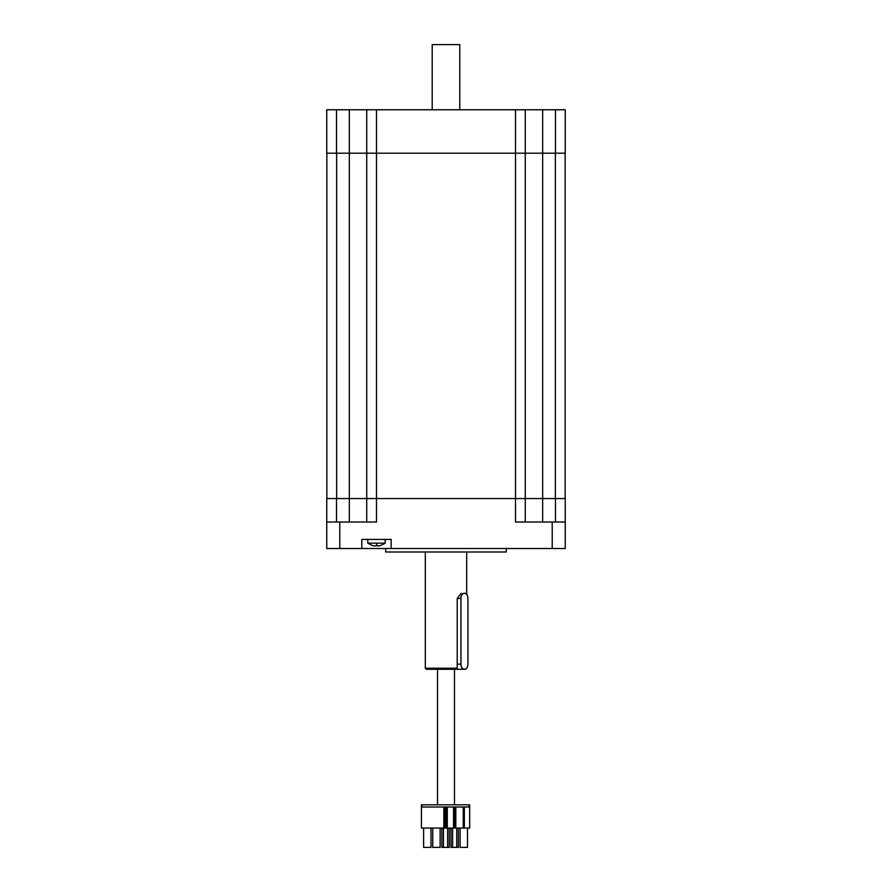 <?xml version="1.0" encoding="UTF-8"?>
<svg xmlns="http://www.w3.org/2000/svg" width="892" height="892" viewBox="0 0 892 892"><rect width="100%" height="100%" fill="white"/><g stroke="black" fill="none" stroke-linecap="round" stroke-linejoin="round"><path stroke-width="1.34" d="M336.529 109.761L326.751 109.761L326.751 153.201L366.723 153.201L349.341 153.201L349.341 109.761L336.529 109.761L336.529 153.201L349.341 153.201L349.341 498.561L326.751 498.561L326.751 548.524L339.785 548.524L339.785 522.021L326.751 522.021M366.723 109.761L366.723 153.201L565.249 153.201L565.249 109.761L349.341 109.761M542.659 109.761L542.659 153.201L525.277 153.201L525.277 109.761M367.805 539.404L367.805 543.139L385.188 543.139L385.188 539.404M378.108 546.004A14.082 14.082 0 0 0 380.851 545.413L380.851 545.413A14.082 14.082 0 0 1 378.108 546.004L377.45 545.413L374.885 546.004A14.082 14.082 0 0 1 372.131 545.413A14.082 14.082 0 0 0 374.885 546.004M377.45 545.413L377.45 546.004L377.45 545.413M467.932 664.127L467.932 598.421A5.162 3.501 90 0 0 464.431 593.269A5.162 3.501 90 0 0 460.93 598.421L460.93 664.127A5.162 3.501 90 0 0 464.431 669.29A5.162 3.501 90 0 0 467.932 664.127M456.425 669.245A5.162 3.501 90 0 0 456.86 669.29L464.431 669.29M385.701 548.524L385.701 551.992L506.299 551.992L506.299 548.524M555.471 522.021L555.471 498.561L542.659 498.561L565.249 498.561L565.249 548.524L339.785 548.524M361.829 548.524L361.829 539.404L391.153 539.404L391.153 548.524M565.249 522.021L515.509 522.021L515.509 498.561L349.341 498.561L366.723 498.561L366.723 522.021M376.491 109.761L376.491 522.021L339.785 522.021M525.277 522.021L525.277 498.561L542.659 498.561L515.509 498.561L515.509 109.761M542.659 522.021L542.659 153.201L555.471 153.201L555.471 109.761M336.529 522.021L336.529 498.561L349.341 498.561L349.341 522.021M565.138 153.201L565.138 498.561M525.277 153.201L525.277 498.561M366.723 153.201L366.723 498.561M326.862 153.201L326.862 498.561M459.793 109.761L459.793 44.6L432.207 44.6L432.207 109.761M425.306 551.992L425.306 668.208L457.217 668.208L457.217 598.421L461.197 593.269M466.694 551.992L466.694 594.473M457.217 668.208L456.392 669.29L465.602 669.29L466.694 668.208M456.392 669.29L426.398 669.29L425.306 668.208M469.014 804.829L421.448 804.829L421.448 828.066L469.671 828.066L469.671 804.829L469.014 804.829L469.014 807.004L469.671 807.004M464.342 807.004L464.342 828.066M421.448 807.004L469.014 807.004M443.826 828.066L443.826 807.004M431.003 828.066L431.003 847.4L423.622 847.4L423.622 828.066M440.124 828.066L440.124 847.4L432.743 847.4L432.743 828.066M443.491 828.066L443.491 847.4L447.617 847.4L447.617 828.066M443.491 847.4L441.863 847.4L441.863 828.066M449.256 828.066L449.256 847.4L447.617 847.4M452.623 828.066L452.623 847.4L456.749 847.4L456.749 828.066M452.623 847.4L450.984 847.4L450.984 828.066M458.377 828.066L458.377 847.4L456.749 847.4M467.497 828.066L467.497 847.4L460.116 847.4L460.116 828.066M447.293 807.004L447.293 828.066M453.537 828.066L453.537 807.004M455.823 807.004L455.823 828.066M463.26 828.066L463.26 807.004M444.907 828.066L444.907 807.004M446.212 807.004L446.212 828.066M454.63 828.066L454.63 807.004M454.73 807.004L454.73 828.066M445.019 828.066L445.019 807.004M446.1 807.004L446.1 828.066M376.491 543.139L376.491 545.436M457.217 598.421L460.93 598.421M460.93 664.127L457.217 664.127M552.215 548.524L552.215 522.021M555.359 153.201L555.359 498.561M336.641 153.201L336.641 498.561M422.094 804.829L422.094 807.004M385.188 543.139L380.873 545.436M367.805 543.139L372.12 545.436M454.474 669.29L454.474 804.829M437.526 669.29L437.526 804.829"/></g></svg>
